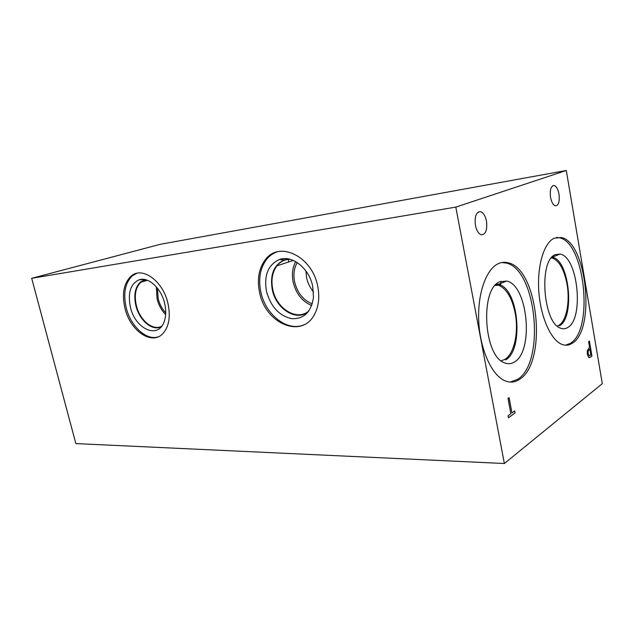 <?xml version="1.0" encoding="UTF-8"?>
<svg xmlns="http://www.w3.org/2000/svg" width="634" height="634" viewBox="0 0 634 634"><rect width="100%" height="100%" fill="white"/><g stroke="black" fill="none" stroke-linecap="round" stroke-linejoin="round"><path stroke-width="0.95" d="M160.18 244.336L566.297 170.491L602.3 383.657L504.363 463.509L75.858 443.594L31.7 278.31L160.18 244.336M508 398.382L509.094 397.605L511.947 412.908L514.681 410.895L515.062 412.94L508.468 417.814L508.08 415.753L510.853 413.717L508 398.382M515.062 412.94L508.452 417.743M514.594 410.967L514.959 412.94M511.947 412.908L509.007 397.669M589.842 348.938L588.146 351.181L588.186 353.669L589.192 355.737L590.856 354.929L589.842 348.938L588.051 351.181L588.09 353.669L589.374 355.777M588.693 357.418L587.346 354.343L587.314 350.602L589.549 347.234L588.598 341.615L589.398 341.052L591.95 356.07L590.436 357.188L588.693 357.418M591.95 356.07L589.327 357.655M589.311 341.108L591.855 356.07M566.297 170.491L455.806 207.104L504.363 463.509M554.298 238.17L561.296 237.512C586.712 241.982 595.786 329.379 572.454 343.137C569.277 345.3 565.9 345.76 562.326 344.524C551.318 340.791 540.786 317.959 538.868 292.028C536.871 266.098 543.917 242.663 554.298 238.17M498.435 263.617C501.74 262.135 505.116 261.89 508.547 262.88C538.638 269.648 547.404 362.545 519.674 379.259C515.077 382.381 510.204 382.896 505.06 380.82C492.008 375.534 480.318 350.301 478.797 322.238C477.196 294.176 486.056 269.022 498.435 263.617M475.405 225.308C474.446 216.448 476.166 211.891 480.548 211.645C483.37 212.644 485.343 215.822 486.492 221.171C487.443 230.047 485.699 234.58 481.254 234.778C478.496 233.756 476.546 230.602 475.405 225.308M550.534 197.277C549.718 189.828 550.906 185.905 554.1 185.516C556.383 186.293 558.015 189.162 559.006 194.115C559.814 201.564 558.609 205.471 555.384 205.844C553.141 205.051 551.525 202.198 550.534 197.277M303.48 324.988C287.083 331.796 265.503 314.607 260.891 292.187C258.157 278.944 260.122 267.92 266.787 259.116C269.569 255.748 272.921 253.37 276.836 251.975M259.607 292.646C256.865 279.38 258.823 268.341 265.48 259.536C279.134 240.587 312.071 256.16 317.658 285.982C319.821 296.76 318.799 306.182 314.575 314.258C301.927 339.396 265.392 323.586 259.607 292.646M312.697 286.227L313.489 297.346C311.136 312.213 303.773 319.314 291.402 318.633C279.079 315.661 270.781 306.626 266.51 291.537C263.768 275.505 268.039 264.838 279.325 259.536C291.886 254.646 309.138 268.111 312.697 286.227M308.235 311.801C296.292 321.779 276.059 308.916 272.311 289.786C269.775 274.799 273.801 264.83 284.397 259.885L289.009 259.037M308.988 310.787C297.37 321.636 276.582 309.012 272.818 289.675C270.884 280.196 272.24 272.255 276.907 265.852C280.379 261.525 284.825 259.354 290.237 259.33M311.706 305.533C302.339 301.578 296.173 293.851 293.209 282.352C291.592 274.53 292.425 267.619 295.713 261.612M312.277 303.844C303.369 300.294 297.504 293.074 294.675 282.178C293.146 274.712 293.994 268.166 297.235 262.539M313.513 291.846C310.113 287.836 307.823 283.184 306.626 277.882L305.905 270.948M158.183 336.836C146.343 340.91 130.549 326.161 126.206 307.68C123.059 293.399 125.12 282.756 132.403 275.766L136.73 273.333M124.906 308.1C121.744 293.796 123.804 283.144 131.079 276.147C142.04 266.003 162.946 280.791 167.899 303.163C170.704 316.247 169.119 326.296 163.152 333.31C152.105 346.037 130.033 330.821 124.906 308.1M164.618 303.258C166.354 310.803 166.053 317.333 163.699 322.857C157.05 339.285 135.002 328.269 130.414 307.197C127.561 292.734 130.564 283.564 139.432 279.697C148.578 276.725 161.226 288.359 164.618 303.258M161.345 326.676C152.517 331.582 139.274 320.408 135.874 305.636C133.576 295.119 135.09 287.257 140.415 282.035L145.495 279.673L139.432 279.697M160.14 327.199C151.304 330.679 139.147 319.663 135.89 305.636C133.584 295.119 135.097 287.257 140.423 282.035L144.211 279.966M161.813 326.09C153.127 331.368 139.742 320.313 136.35 305.525C134.083 295.167 135.581 287.408 140.827 282.265L146.232 279.871M165.656 314.567C161.551 310.375 158.69 305.128 157.066 298.828L156.344 286.893M165.736 312.879C162.13 309.035 159.609 304.304 158.175 298.693L157.43 288.208M501.811 262.531L506.526 263.11C536.673 269.862 545.43 362.616 517.645 379.298L510.291 382.064M499.695 281.813L506.59 281.052C527.813 284.706 534.193 350.99 514.451 361.959C511.186 364.043 507.755 364.288 504.157 362.68C483.568 355.595 479.962 288.779 499.695 281.813M501.169 360.825L504.965 359.335C514.229 353.82 518.85 332.168 515.212 313.251C512.074 297.845 506.463 288.486 498.372 285.173L495.978 284.745L496.446 284.08L498.926 284.515C518.699 289.041 524.088 349.897 505.647 359.898M496.493 284.087L498.903 284.515C518.675 289.041 524.072 349.897 505.623 359.898M501.003 281.274L500.543 285.149M551.469 257.792L552.127 257.927C559.196 260.669 564.165 269.442 567.042 284.262C570.164 301.507 566.487 320.82 558.911 325.297L557.318 326.082M556.414 237.449L559.386 237.758C584.857 242.212 593.931 329.482 570.545 343.224L565.639 345.197M555.194 254.694L559.965 254.076C577.828 256.271 584.389 318.434 567.81 327.461C565.552 328.903 563.166 329.141 560.662 328.174C543.14 323.443 538.464 260.447 555.194 254.694M551.992 257.182L552.634 257.325C569.38 260.273 575.093 317.539 559.537 325.789L559.521 325.797C575.078 317.547 569.356 260.273 552.618 257.325L551.984 257.19M156.004 327.778L155.964 327.35M157.478 327.762L157.438 327.358M288.787 261.921L288.288 259.417M455.806 207.104L31.7 278.31M265.48 259.536L266.787 259.116M284.397 259.885L279.325 259.536M276.907 265.852L293.32 260.423M131.079 276.147L132.403 275.766M140.827 282.265L147.429 280.283M552.713 185.754L554.1 185.516M478.258 212.01L480.548 211.645M508.547 262.88L506.526 263.11M498.284 284.341L506.59 281.052M551.279 258.03L552.127 257.927M495.083 285.498L498.372 285.173M561.296 237.512L559.386 237.758M552.182 257.222L559.965 254.076"/></g></svg>
